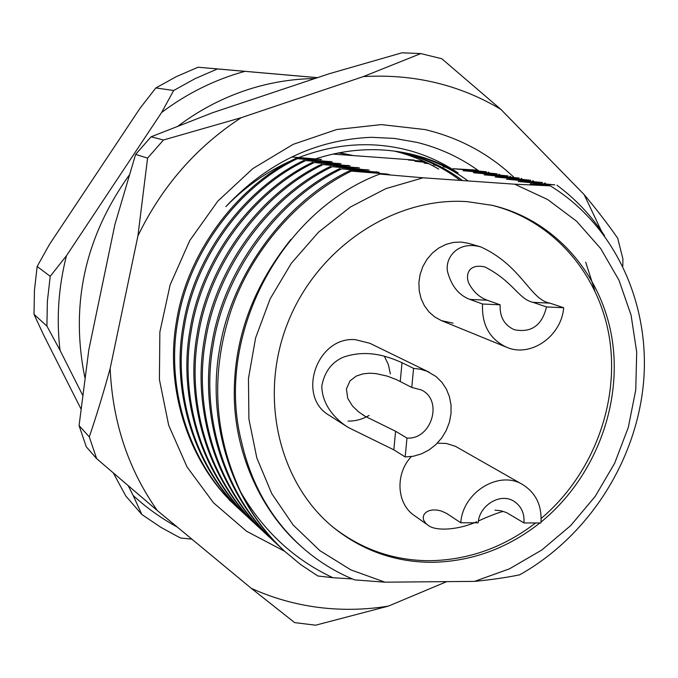 <?xml version="1.0" encoding="UTF-8"?>
<svg xmlns="http://www.w3.org/2000/svg" width="678" height="678" viewBox="0 0 678 678"><rect width="100%" height="100%" fill="white"/><g stroke="black" fill="none" stroke-linecap="round" stroke-linejoin="round"><path stroke-width="1.02" d="M541.01 522.052C593.233 479.507 621.709 408.156 612.548 342.119C603.284 276.192 556.028 220.392 492.423 205.375L467.278 201.654C395.121 196.535 318.584 246.504 288.404 321.219C257.945 395.842 278.48 483.194 334.017 527.967C362.849 550.824 395.537 562.274 432.064 562.316C471.566 561.562 507.5 548.443 539.874 522.975M477.744 170.127L452.963 168.72L486.499 171.78L463.091 170.712L497.101 173.805L473.498 172.746L508 175.89L484.194 174.839L519.204 178.034L495.203 177L530.73 180.238L506.534 179.221L542.595 182.509L518.195 181.501L554.807 184.848L530.204 183.857L550.265 185.84C615.048 225.401 650.541 304.024 643.515 382.68C636.244 461.684 588.08 536.467 519.67 574.817C506.542 577.546 491.491 579.732 474.524 581.385L509.39 568.867L541.79 550.028L570.715 525.552L595.259 496.296L614.666 463.218L628.311 427.394L635.752 389.969L636.71 352.128L631.074 315.117L618.955 280.167L600.64 248.495L576.639 221.265L547.663 199.527L514.661 184.187L550.265 185.84M546.341 184.145L544.68 182.907M534.374 181.823L532.755 180.628M594.699 290.269L585.69 262.14M522.746 179.577L521.17 178.407M511.449 177.39L509.915 176.255M500.457 175.263L498.957 174.161M489.77 173.195L488.313 172.119M379.782 174.068L423.097 177.806L385.782 188.662L350.441 206.993L318.524 232.156L291.362 263.225L270.098 298.956L255.606 337.915L248.462 378.494L248.902 419.055L256.826 457.964L271.802 493.711L293.133 524.975L319.872 550.646L350.907 569.901L385.019 582.182L354.747 579.902C335.381 572.088 317.736 561.121 301.812 546.993C271.336 519.492 251.216 484.321 241.444 441.497C214.604 336.152 280.514 211.172 379.782 174.068L389.443 174.602L386.85 174.017L351.34 171.11C299.286 196.501 251.411 249.784 230.723 311.397C210.477 373.637 213.816 433.878 240.732 492.135C263.428 531.086 294.159 559.613 332.898 577.715L317.872 575.995L300.6 564.528L284.54 551.172C266.64 534.544 252.038 514.865 240.732 492.135M445.166 166.915L443.107 166.796L445.929 167.305M435.522 165.034L433.513 164.915L436.268 165.407M427.971 163.313L424.174 163.084L428.81 163.729M425.03 161.898L415.063 161.296L426.242 162.466M332.813 154.101L414.292 160.05L408.393 159.991L423.614 161.245M284.54 551.172L283.523 550.231C231.698 503.084 206.451 421.038 219.587 349.051C231.478 273.946 286.269 200.985 349.645 170.72L379.171 172.305L341.661 168.873L369.205 170.085L332.279 166.703L359.535 167.924L323.169 164.601L350.145 165.83L314.329 162.559L341.034 163.796L305.736 160.576L332.169 161.822L297.388 158.652L321.448 159.423L291.701 156.974M320.558 159.72L321.448 159.423M329.076 161.635L330 161.339M337.847 163.61L338.797 163.296M346.865 165.644L347.848 165.313M356.153 167.729L357.162 167.398M365.722 169.89L366.764 169.534M375.578 172.102L376.654 171.746M301.812 546.993L300.447 545.782C261.437 511.356 235.817 455.235 234.325 399.088C233.02 341.331 251.894 288.091 290.955 239.376M385.731 174.39L386.85 174.017M604.573 235.783C591.191 215.511 575.325 198.671 556.952 185.255M341.661 168.873C279.005 198.739 224.893 270.751 213.172 344.916C200.222 416.004 225.215 497.059 276.497 543.714L280.039 546.926M276.497 543.714L275.048 542.375C223.884 495.821 198.942 414.961 211.858 344.068C223.545 270.098 277.514 198.281 340.025 168.5M332.279 166.703C270.471 196.112 217.155 266.996 205.637 340.059C192.908 410.08 217.596 489.982 268.225 536.052L271.666 539.163M268.225 536.052L266.827 534.756C216.307 488.787 191.671 409.071 204.358 339.237C215.841 266.361 269.022 195.662 330.686 166.339M323.169 164.601C262.191 193.552 209.646 263.361 198.332 335.347C185.814 404.334 210.205 483.117 260.199 528.611L263.539 531.637M260.199 528.611L258.835 527.348C208.951 481.948 184.611 403.351 197.086 334.551C208.375 262.742 260.793 193.12 321.626 164.246M314.329 162.559C254.157 191.069 202.366 259.835 191.23 330.771C178.924 398.749 203.027 476.448 252.402 521.382L255.64 524.323M252.402 521.382L251.08 520.162C201.807 475.32 177.763 397.808 190.026 329.991C201.129 259.233 252.792 190.645 312.821 162.212M305.736 160.576C246.36 188.662 195.289 256.403 184.348 326.33C172.237 393.333 196.052 469.973 244.826 514.365L247.97 517.221M244.826 514.365L243.538 513.17C194.874 468.871 171.102 392.418 183.179 325.576C194.086 255.826 245.029 188.247 304.278 160.237M297.388 158.652C238.775 186.323 188.416 253.072 177.653 322.016C165.746 388.07 189.281 463.676 237.453 507.534L240.521 510.314M237.453 507.534L236.207 506.373C188.128 462.608 164.635 387.18 176.517 321.279C187.255 252.513 237.495 185.925 295.972 158.321M229.071 499.771L233.274 503.593M34.01 314.312L34.442 290.379L37.154 266.471L50.223 276.327L47.384 301.193L46.901 326.067L34.01 314.312L43.409 334.568L80.936 408.834M113.387 473.058L125.777 495.991L141.838 514.483L160.779 527.272L177.873 536.62L180.797 538.035L191.849 539.137M155.864 87.928L176.551 76.521L198.078 67.224L217.469 68.953L195.145 78.623L173.661 90.505L155.864 87.928L140.049 108.209L49.409 244.512L37.154 266.471M317.49 77.656L198.078 67.224M317.397 77.682L244.843 71.343C214.968 79.563 187.23 93.267 161.627 112.472L66.452 255.759C58.435 287.252 56.291 318.77 60.028 350.314L82.58 395.088M128.295 485.846L133.168 495.516C146.677 507.898 161.364 518.407 177.221 527.026M46.901 326.067L60.028 350.314M66.452 255.759L50.223 276.327M133.168 495.516L141.838 514.483M173.661 90.505L161.627 112.472M244.843 71.343L217.469 68.953M351.34 171.11L349.645 170.72M514.661 184.187L423.097 177.806M474.524 581.385L385.019 582.182M332.898 577.715L352.416 578.944M480.685 246.86L468.659 243.36L460.989 242.046L453.319 242.436L445.793 244.47L438.7 248.072L432.344 253.089L426.987 259.327L422.86 266.522L420.123 274.387L418.894 282.573L419.224 290.76L421.089 298.608L424.42 305.786L429.064 312.007L434.818 317.024L441.463 320.635L453.082 323.16M494.965 510.161L500.856 510.754L506.542 512.593L523.958 522.933L540.925 522.975C542.112 505.856 536.069 493.084 522.806 484.66L455.362 446.277L446.234 443.437L437.302 443.175M348.043 421.089C355.458 421.199 362.484 419.301 369.112 415.402M390.342 373.883L388.384 364.611L384.35 356.221M429.174 372.222L369.866 343.288L355.391 339.678C316.753 336.161 296.133 396.774 329.466 415.487L348.204 427.437C335.296 419.385 321.779 404.503 321.838 385.799C324.491 371.934 331.542 362.442 343 357.314C368.315 348.339 390.231 357.526 402.02 362.679L413.58 368.383L420.496 369.23L427.081 371.281L436.022 376.527L441.827 382.214L446.361 389.062L449.472 396.791L451.04 405.113L451.014 413.724L449.395 422.284L446.243 430.471L441.692 437.996L435.895 444.556L429.081 449.912L421.496 453.853L413.427 456.235L405.181 456.955L406.969 438.073C431.7 439.793 443.522 400.045 421.233 389.892L411.766 387.46L396.435 379.604L387.274 376.129L376.078 373.62L369.747 373.197L363.111 373.832L356.297 376.07L350.043 380.841L346.407 388.901L347.729 398.342L352.526 406.088L358.594 411.834L364.857 416.148L395.579 431.25L406.969 438.073M333.076 527.187C361.645 549.494 393.926 560.664 429.928 560.706C468.506 560.011 503.737 547.426 535.612 522.967M411.36 456.574C394.893 473.812 396.596 503.898 414.495 515.678L427.64 524.925L425.733 523.323L423.555 520.009L423.191 516.873L424.233 514.195L426.318 512.11L429.149 510.678L432.522 509.949L437.285 510.068L441.37 511.043L446.616 513.399L460.769 522.772C462.76 492.033 499.355 469.829 522.806 484.66M541.18 518.458C591.953 475.6 619.167 405.164 609.768 340.161C600.233 275.268 553.773 220.392 491.236 205.103M546.51 306.939L533.01 302.346C518.509 299.134 513.322 281.446 484.914 266.954C466.201 262.818 465.464 277.963 469.498 284.463C473.871 292.277 479.804 297.532 487.296 300.227L500.152 304.82C499.61 316.855 504.305 325.143 514.238 329.694C531.221 333.093 541.985 325.508 546.51 306.939L563.672 307.727C561.486 336.373 530.51 357.942 506.449 347.178C489.575 339.068 481.609 324.686 482.55 304.024L500.152 304.82M482.55 304.024L469.93 299.422C459.226 295.464 451.87 286.591 447.844 272.802C444.048 259.877 456.133 240.19 480.677 246.868C521.704 265.462 530.094 299.786 549.943 303.134L563.672 307.727M405.181 456.955L393.833 449.836L348.204 427.437M411.766 387.46L413.58 368.383M523.958 522.933C524.628 513.331 521.289 506.11 513.949 501.271C500.55 492.431 479.321 505.11 478.16 522.814L460.769 522.772M503.186 511.356C496.771 513.17 488.516 516.373 478.414 520.984M476.532 521.746C461.337 529.086 435.852 532.281 427.64 524.925M394.384 151.092C410.131 154.982 424.911 160.991 438.717 169.119C425.148 161.042 410.436 155.05 394.588 151.118M284.684 551.307L246.563 531.247L213.468 502.762L187.043 466.939L168.678 425.259L159.415 379.57L159.864 332.034L170.119 284.921L189.747 240.571L217.799 201.154L252.843 168.585L293.133 144.363L336.644 129.532L381.282 124.599L424.979 129.566C459.311 137.753 489.067 153.77 514.255 177.619M291.532 160.567C267.166 171.348 245.283 186.696 225.884 206.621C266.963 162.839 315.431 139.736 371.29 137.303L394.41 138.414L416.868 142.363C439.581 147.948 460.354 157.542 479.185 171.161M315.49 158.94C345.026 149.329 374.392 147.202 403.596 152.55L409.622 153.787C426.92 157.711 443.098 164.118 458.159 173.009C443.7 163.245 428.089 155.94 411.326 151.092C373.739 140.617 335.542 143.041 296.744 158.364M462.565 180.56C444.505 167.008 423.903 157.533 400.757 152.135L399.181 151.787M460.243 180.399C442.107 166.669 421.369 157.076 398.028 151.626L397.808 151.575M468.1 180.941C450.234 167.83 429.962 158.635 407.275 153.347L402.452 152.338M251.275 588.318C272.819 598.064 295.244 604.429 318.541 607.412C341.831 610.336 365.111 609.903 388.375 606.115L315.601 625.201L294.642 622.607L251.275 588.318L157.347 510.576C128.261 469.405 112.54 422.047 110.158 368.493L137.922 235.91C161.94 186.34 196.357 146.94 241.173 117.701L363.374 76.589C413.622 73.733 459.438 84.648 500.813 109.319L584.105 194.535L601.53 231.249M151.084 136.795L135.608 154.415L147.575 158.118L163.474 139.999L151.084 136.795L212.782 112.65L328.974 73.817L402.003 52.799L420.792 53.579L441.802 58.74L500.813 109.319M79.072 425.606L86.275 446.81L96.649 458.65L89.284 436.886L79.072 425.606L88.818 349.856L114.938 224.384L135.608 154.415M446.734 581.631L388.375 606.115M584.105 194.535C597.25 210.299 608.446 224.85 617.692 238.198L622.896 258.86L622.802 266.039M147.575 158.118L137.922 235.91M241.173 117.701L163.474 139.999M110.158 368.493C103.353 393.232 96.395 416.029 89.284 436.886M96.649 458.65L157.347 510.576M420.792 53.579L363.374 76.589M533.01 302.346L549.943 303.134M469.93 299.422L487.296 300.227M400.257 381.451L402.02 362.679M393.833 449.836L395.579 431.25M339.492 152.719L353.56 155.618M441.463 320.635L506.449 347.178M363.052 415.021L364.874 416.123M338.364 152.931L349.475 154.779M84.843 377.51C70.165 304.744 84.877 237.385 128.989 175.424M178.433 125.794C201.019 108.912 225.477 96.437 251.818 88.377C272.564 82.106 293.549 78.834 314.787 78.555"/></g></svg>
